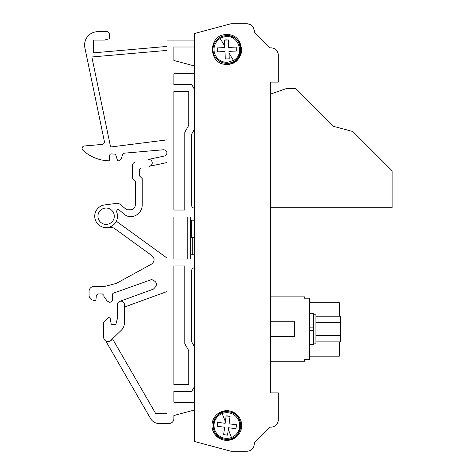 <?xml version="1.0" encoding="UTF-8"?>
<svg xmlns="http://www.w3.org/2000/svg" width="475" height="475" viewBox="0 0 475 475"><rect width="100%" height="100%" fill="white"/><g stroke="black" fill="none" stroke-linecap="round" stroke-linejoin="round"><path stroke-width="0.71" d="M214.273 55.308A13.852 13.852 0 0 1 226.231 35.637A13.852 13.852 0 0 0 213.002 50.089A13.852 13.852 0 0 0 227.454 63.318A13.852 13.852 0 0 1 218.429 60.485M226.231 35.637A13.852 13.852 0 0 0 213.002 50.089A13.852 13.852 0 0 0 227.454 63.318A13.852 13.852 0 0 0 240.683 48.872A13.852 13.852 0 0 0 226.231 35.637C244.049 34.004 245.343 63.383 227.454 63.318M220.198 38.493A12.837 12.837 0 0 0 227.406 62.308L233.486 60.468C245.177 54.275 238.48 35.108 226.278 36.652A12.837 12.837 0 0 0 220.198 38.493L224.705 45.944L224.449 40.132L228.404 39.959L228.73 47.417L236.188 47.084L236.366 51.039L228.908 51.371L229.235 58.829L225.281 59.001L224.954 51.543L217.497 51.87L217.318 47.916L224.776 47.589L224.449 40.132A9.648 9.648 0 0 1 226.415 39.841M230.963 451.25L246.834 451.25A7.422 7.422 0 0 0 254.172 442.724L269.741 427.156L254.172 442.724A7.422 7.422 0 0 1 246.834 451.25L230.963 451.25L194.679 441.53L194.679 33.47L230.963 23.75L246.834 23.75A7.422 7.422 0 0 1 254.172 32.276L269.741 47.844L254.172 32.276C254.309 27.212 251.863 24.367 246.834 23.75M270.958 47.844L270.881 47.844A7.422 7.422 0 0 1 278.303 55.266L278.303 82.133L270.382 82.133L270.382 392.867L278.303 392.867L278.303 419.734A7.422 7.422 0 0 1 270.881 427.156L269.741 427.156L270.881 427.156M226.842 410.679A14.844 14.844 0 0 0 211.998 425.523A14.844 14.844 0 0 0 226.842 440.367A14.844 14.844 0 0 0 241.686 425.523A14.844 14.844 0 0 0 226.842 410.679M194.679 220.18L190.724 220.18M191.413 220.18L191.413 237.5L194.679 237.5M191.413 237.5L190.724 237.5M240.588 427.268A13.852 13.852 0 0 0 228.647 411.783A13.852 13.852 0 0 0 213.115 423.664M213.097 423.771A13.852 13.852 0 0 0 225.037 439.256A13.852 13.852 0 0 0 240.57 427.375M228.647 411.783C211.037 408.619 207.213 437.772 225.037 439.256C242.648 442.427 246.472 413.268 228.647 411.783M194.186 208.062A2.476 2.476 0 0 1 191.71 205.586A2.476 2.476 0 0 0 194.186 208.062L194.679 208.062M173.898 84.609L173.898 73.726L194.679 73.726L173.898 73.726L173.898 84.609L191.71 84.609L194.679 89.751M173.898 60.468L194.679 66.037L173.898 60.468L173.898 47.007L173.898 60.468M193.194 47.007L173.898 47.007L193.194 47.007A2.476 2.476 0 0 0 194.679 46.508M193.194 40.078L166.974 40.078L193.194 40.078A2.476 2.476 0 0 1 194.679 40.571M166.974 46.425L93.504 52.856L93.504 49.204L93.504 52.856L166.974 46.425L166.974 40.078M93.504 49.204L93.504 40.078L104.381 40.078L109.327 38.754L109.327 34.141L109.327 38.754M109.707 155.236A1.484 1.484 0 0 1 111.186 153.882A1.484 1.484 0 0 0 109.707 155.236L109.22 160.805A39.585 39.585 0 0 1 82.899 150.254A2.476 2.476 0 0 1 84.366 145.973L102.173 144.418A2.476 2.476 0 0 0 104.381 141.449L84.871 47.749A13.359 13.359 0 0 1 97.951 31.665L106.857 31.665A2.476 2.476 0 0 1 109.327 34.141M111.186 153.882L115.526 154.185L117.616 160.805L118.732 160.805L121.066 159.149L122.58 154.797A2.476 2.476 0 0 1 124.699 153.146L163.204 149.779A3.462 3.462 0 0 1 166.963 152.95A3.462 3.462 0 0 1 164.231 156.061L148.04 159.505A3.462 3.462 0 0 1 152.208 162.527A3.462 3.462 0 0 1 149.482 166.28L166.974 162.563L166.974 258.026L116.327 221.237L115.526 222.621M89.045 291.43L89.045 295.391C89.342 298.395 90.986 300.046 93.991 300.337C90.986 300.046 89.342 298.395 89.045 295.391L89.045 291.43A4.946 4.946 0 0 1 93.991 286.484L104.381 286.484L116.274 283.438L151.537 264.106C154.737 261.517 154.915 258.733 152.065 255.764L114.612 228.546A4.946 4.946 0 0 0 111.702 227.602L106.115 227.602A11.382 11.382 0 0 1 94.757 216.968A11.382 11.382 0 0 1 104.625 204.939L116.292 203.407A5.445 5.445 0 0 1 120.496 204.63L126.647 209.79L120.496 204.63M112.545 299.351L112.545 294.506L112.545 299.351C112.367 301.15 111.382 302.142 109.577 302.314L107.142 301.049L103.888 296.382L103.888 295.391L102.404 293.906L97.826 293.906L96.348 295.26L95.903 300.337L93.991 300.337M119.86 301.34L153.324 289.156C157.997 285.036 157.433 281.835 151.632 279.555L113.519 293.111A1.484 1.484 0 0 0 112.545 294.506M117.491 304.623L117.515 318.125L116.078 323.487L117.515 318.125L117.491 304.623A3.462 3.462 0 0 1 120.959 301.156A3.462 3.462 0 0 1 124.42 304.623L124.42 323.03A9.898 9.898 0 0 1 121.523 330.024L110.117 341.121M173.898 418.594L173.898 415.518L194.679 409.955L173.898 415.518L173.898 418.594A4.946 4.946 0 0 1 168.952 423.54L159.149 423.54A9.898 9.898 0 0 1 150.581 418.594L105.753 340.943M173.898 402.266L194.679 402.266L173.898 402.266L173.898 391.382L173.898 402.266M191.71 341.899L191.71 270.406A2.476 2.476 0 0 1 194.186 267.93A2.476 2.476 0 0 0 191.71 270.406L191.71 341.899L194.679 347.041M194.186 267.93L194.679 267.93L194.186 267.93M110.592 147.007L166.974 139.887L166.974 50.403L91.847 56.976L110.592 147.007L166.974 139.887L166.974 50.403L91.847 56.976L110.592 147.007M194.679 128.945L191.71 134.087L191.71 205.586M93.504 45.024L93.504 40.078L98.456 40.078M97.951 31.665L106.857 31.665M121.066 159.149L122.58 154.797M163.507 149.768A3.462 3.462 0 0 1 166.963 152.95M93.991 286.484L104.381 286.484M109.577 302.314L107.142 301.049M151.632 279.555L113.519 293.111M112.599 338.948L155.723 413.648L166.974 413.648L166.974 291.561L124.42 307.046M168.952 423.54L159.149 423.54M194.679 386.24L191.71 391.382L173.898 391.382M194.679 216.968L173.898 216.968L173.898 259.023L194.679 259.023M173.898 91.538L173.898 210.039L184.787 210.039L184.787 132.258L188.741 125.4L188.741 91.538L173.898 91.538M184.787 265.952L173.898 265.952L173.898 384.453L188.741 384.453L188.741 350.586L184.787 343.734L184.787 265.952M270.382 82.133L270.382 94.157L285.92 88.718L295.967 88.718L333.616 126.368L352.866 131.528L392.101 170.763L392.101 207.712L270.382 207.712L270.382 296.875L304.522 296.875L304.522 298.223L309.474 298.223L309.474 327.857L313.429 327.857L313.429 313.696L309.474 313.696M309.474 327.857L309.474 359.676L304.522 359.676L304.522 361.196L270.382 361.196L270.382 392.867M270.382 321.741L294.631 321.741L294.631 336.33L270.382 336.33M222.205 413.547A12.837 12.837 0 0 0 225.174 438.253A12.837 12.837 0 0 0 239.59 423.991A12.837 12.837 0 0 0 222.205 413.547L225.352 421.669L226.106 415.898L230.031 416.415L229.063 423.819L236.461 424.787L235.95 428.711L228.546 427.743L227.578 435.142L223.654 434.625L224.622 427.227L217.223 426.253L217.734 422.328L225.138 423.302L226.106 415.898A9.648 9.648 0 0 1 228.095 415.952M190.724 216.968L190.724 259.023M108.864 317.638A1.484 1.484 0 0 1 110.331 318.909A1.484 1.484 0 0 0 107.789 318.09L104.363 321.522A2.5 2.5 0 0 0 103.639 323.267L103.639 337.161A4.453 4.453 0 0 0 111.239 340.308M141.223 168.037A2.476 2.476 0 0 0 139.264 170.454L139.264 175.649L142.233 178.618L142.233 204.844A11.875 11.875 0 0 1 130.595 216.719A9.898 9.898 0 0 1 124.444 214.403L118.691 209.576A1.484 1.484 0 0 0 117.735 209.226L116.393 211.345A11.382 11.382 0 0 1 106.115 227.602A11.382 11.382 0 0 1 94.757 216.968A11.382 11.382 0 0 1 104.625 204.939M278.303 75.21L278.303 55.266M270.881 47.844L269.741 47.844L270.881 47.844M230.963 23.75L194.679 33.47M190.724 254.82L194.679 254.82M192.713 254.82L192.713 237.5M187.756 216.968L187.756 259.023M132.181 209.445A4.946 4.946 0 0 1 130.358 209.79A4.946 4.946 0 0 0 135.304 204.844L135.304 181.587L132.335 178.618L132.335 165.644A3.462 3.462 0 0 1 135.078 162.26M213.643 421.313L213.643 421.313A13.852 13.852 0 0 0 225.037 439.256M218.429 414.521L218.429 414.515A13.852 13.852 0 0 1 228.629 411.783M339.352 302.7L309.474 302.7L339.352 302.7L339.352 316.184M339.352 341.893L339.352 356.185L309.474 356.185M313.429 314.195L315.905 314.195L315.905 343.882L313.429 343.882M142.233 204.844A11.875 11.875 0 0 1 130.595 216.719M315.905 316.184L340.646 316.184L340.646 341.893L315.905 341.893M238.634 432.79A13.852 13.852 0 0 1 225.055 439.262M309.474 330.327L313.429 330.327L313.429 327.857M223.654 434.625L224.622 427.227M235.95 428.711L228.546 427.743L227.578 435.142M230.031 416.415L229.063 423.819L236.461 424.787M217.734 422.328L225.138 423.302M309.474 330.303L313.429 330.303M306.506 359.676L304.522 359.694M313.429 330.327L313.429 344.375L309.474 344.375M315.905 322.65L340.646 322.65M340.646 335.504L315.905 335.504M354.617 133.279L370.007 148.669M299.464 92.215L314.788 107.54M116.078 323.487A1.484 1.484 0 0 1 114.647 324.591L112.51 324.591A1.484 1.484 0 0 1 111.043 323.338L110.331 318.909L111.043 323.338M106.115 208.062A8.164 8.164 0 0 1 114.279 216.226A8.164 8.164 0 0 1 106.115 224.39A8.164 8.164 0 0 1 97.951 216.226A8.164 8.164 0 0 1 106.115 208.062M130.358 209.79L126.647 209.79L130.358 209.79M112.51 324.591A1.484 1.484 0 0 1 111.548 324.235M135.304 204.844L135.304 181.587M304.522 297.884L306.244 298.193M278.303 419.734L278.303 400.781M226.842 64.321C245.991 65.241 245.991 33.719 226.842 34.633C207.694 33.719 207.694 65.241 226.842 64.321A14.844 14.844 0 0 0 241.549 47.488M225.281 59.001L224.954 51.543M236.366 51.039L228.908 51.371L229.235 58.829M228.404 39.959L228.73 47.417L236.188 47.084M217.318 47.916L224.776 47.589M233.486 60.468L228.98 53.01M231.479 437.493L228.333 429.37M306.387 298.211L305.853 298.122M306.506 298.223L305.793 298.11"/></g></svg>
